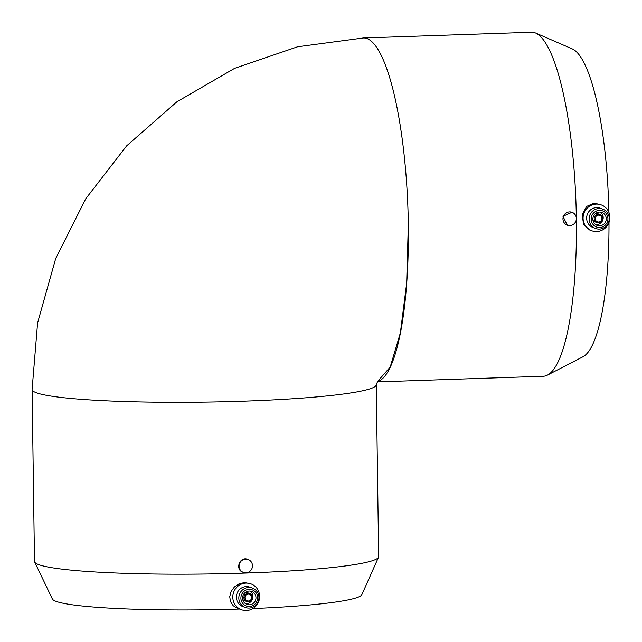 <?xml version="1.0" encoding="UTF-8"?>
<svg xmlns="http://www.w3.org/2000/svg" width="642" height="642" viewBox="0 0 642 642"><rect width="100%" height="100%" fill="white"/><g stroke="black" fill="none" stroke-linecap="round" stroke-linejoin="round"><path stroke-width="0.96" d="M576.372 218.521A6.885 6.685 109.9 0 0 563.387 216.466A6.885 6.685 109.9 0 0 567.319 225.222A6.885 6.685 109.9 0 0 576.372 218.521M567.319 225.222L562.946 216.306L572.014 212.277M252.491 565.722A6.885 6.685 109.9 0 0 239.506 563.668A6.885 6.685 109.9 0 0 243.438 572.423A6.885 6.685 109.9 0 0 252.491 565.722M243.438 572.423L242.997 572.263C234.683 569.695 239.755 555.98 247.692 559.318L248.133 559.479M591.796 230.775L589.669 230.005L583.546 224.427L582.214 214.853L586.555 206.475L594.091 203.121L601.185 204.886A13.771 13.362 -70.1 0 1 609.9 217.373A13.771 13.362 -70.1 0 1 591.796 230.775A13.771 13.362 -70.1 0 1 583.923 213.28A13.771 13.362 -70.1 0 1 601.185 204.886M602.573 218.376A4.301 4.173 -70.1 0 1 596.916 222.565A4.301 4.173 -70.1 0 1 594.46 217.092A4.301 4.173 -70.1 0 1 602.573 218.376M601.931 218.473A3.443 3.338 -70.1 0 1 596.94 221.618A3.443 3.338 -70.1 0 1 596.859 215.68A3.443 3.338 -70.1 0 1 601.931 218.473M596.916 222.565L595.022 221.875A4.301 4.173 -70.1 0 1 592.927 220.166M595.254 213.762A4.301 4.173 -70.1 0 1 597.959 213.786L599.853 214.476M600.294 212.109A6.885 6.685 -70.1 0 1 595.744 224.668M606.257 218.713A6.885 6.685 -70.1 0 1 597.204 225.414A6.885 6.685 -70.1 0 1 593.264 216.667A6.885 6.685 -70.1 0 1 606.257 218.713M607.934 218.657A8.603 8.354 -70.1 0 1 595.463 226.506A8.603 8.354 -70.1 0 1 595.254 211.659A8.603 8.354 -70.1 0 1 607.934 218.657M609.218 218.457A10.328 10.023 -70.1 0 1 595.64 228.512A10.328 10.023 -70.1 0 1 589.741 215.383A10.328 10.023 -70.1 0 1 609.218 218.457M595.64 228.512L593.176 227.613A10.328 10.023 -70.1 0 1 587.278 214.492A10.328 10.023 -70.1 0 1 600.214 208.201L602.678 209.091M377.191 381.918L543.349 376.252A172.104 38.52 -92 0 0 547.385 375.153A172.104 38.52 -92 0 0 576.364 218.994M576.347 218.047A172.104 38.52 -92 0 0 535.717 33.071A172.104 38.52 -92 0 0 531.624 32.252L364.367 37.95M535.717 33.071L572.359 48.944A154.891 34.668 88 0 1 608.873 212.325M608.993 222.557A154.891 34.668 88 0 1 582.856 356.824L547.385 375.153M246.03 583.088A13.771 13.362 109.9 0 0 233.006 594.717A13.771 13.362 109.9 0 0 241.528 609.748A13.771 13.362 109.9 0 0 258.782 601.361A13.771 13.362 109.9 0 0 250.91 583.859A13.771 13.362 109.9 0 0 246.03 583.088M241.528 609.748L237.195 608.183L233.207 605.695L230.478 601.562L229.74 596.683L231.096 591.491L234.45 586.916L239.113 583.819L244.562 582.559L250.91 583.859M252.41 588.064L249.947 587.173A10.328 10.023 109.9 0 0 236.513 595.319A10.328 10.023 109.9 0 0 242.909 606.586L245.372 607.484A10.328 10.023 109.9 0 0 258.317 601.193A10.328 10.023 109.9 0 0 248.751 587.486A10.328 10.023 109.9 0 0 245.372 607.484M249.16 589.348A8.603 8.354 109.9 0 0 242.082 602.445A8.603 8.354 109.9 0 0 256.599 601.955A8.603 8.354 109.9 0 0 249.16 589.348M249.184 591.057A6.885 6.685 109.9 0 0 246.929 604.387A6.885 6.685 109.9 0 0 255.564 600.19A6.885 6.685 109.9 0 0 249.184 591.057M245.477 603.64A6.885 6.685 109.9 0 0 250.027 591.081M249.577 593.449A4.301 4.173 109.9 0 0 243.984 596.843A4.301 4.173 109.9 0 0 252.041 598.914A4.301 4.173 109.9 0 0 249.577 593.449L247.684 592.759A4.301 4.173 109.9 0 0 244.979 592.735M242.66 599.138A4.301 4.173 109.9 0 0 244.754 600.848L246.648 601.538M248.261 594.131A3.443 3.338 109.9 0 0 245.429 599.379A3.443 3.338 109.9 0 0 251.239 599.179A3.443 3.338 109.9 0 0 248.261 594.131M239.562 609.033A154.891 13.514 179.2 0 1 56.231 601.41A154.891 13.514 179.2 0 1 52.363 598.97L34.644 561.991A172.104 15.015 -0.8 0 0 38.945 564.695A172.104 15.015 -0.8 0 0 222.798 573.707A172.104 15.015 -0.8 0 0 378.539 557.184A172.104 15.015 -0.8 0 0 378.668 556.582L376.268 384.727L377.665 381.404M378.539 557.184L361.863 594.653A154.891 13.514 179.2 0 1 252.94 608.544M376.268 384.727A172.104 15.015 -0.8 0 1 204.397 402.141A172.104 15.015 -0.8 0 1 32.1 389.525L34.499 561.389A172.104 15.015 -0.8 0 0 34.644 561.991M377.408 381.653A172.104 38.52 -92 0 0 408.296 224.074A172.104 38.52 88 0 1 408.328 224.066L406.675 283.138L400.375 332.853L390.2 367.063L377.448 381.605M32.1 389.525L37.597 322.878L55.718 258.469L85.787 198.699L126.699 145.814L176.927 101.789L234.635 68.341L297.655 46.762L363.597 37.942A172.104 38.52 88 0 1 408.328 224.058"/></g></svg>
